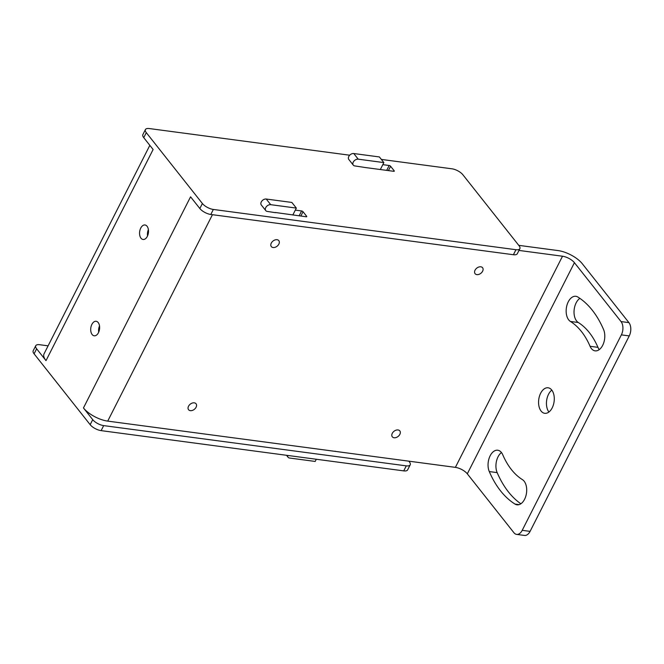 <?xml version="1.0" encoding="UTF-8"?>
<svg xmlns="http://www.w3.org/2000/svg" width="664" height="664" viewBox="0 0 664 664"><rect width="100%" height="100%" fill="white"/><g stroke="black" fill="none" stroke-linecap="round" stroke-linejoin="round"><path stroke-width="1" d="M383.858 162.589L358.236 159.177A4.133 2.847 141.6 0 0 353.895 161.161A4.133 2.847 141.6 0 0 353.281 165.12L348.816 159.468A4.133 2.847 -38.4 0 1 349.422 155.509A4.133 2.847 -38.4 0 1 353.763 153.533L379.385 156.945L383.858 162.589L380.339 169.528M48.107 345.836L39.657 344.716A8.839 3.552 26.9 0 0 35.748 345.728A8.839 3.552 26.9 0 0 36.636 348.799L46.007 360.643A19.555 7.86 -153.1 0 1 44.04 353.854L149.832 145.341M382.813 164.647L389.162 165.494A1.154 0.465 -153.1 0 1 390.59 166.266L394.167 170.781A1.154 0.465 -153.1 0 1 394.283 171.179A1.154 0.465 -153.1 0 1 393.769 171.312L363.963 167.353A1.154 0.465 -153.1 0 1 363.606 167.262L354.817 165.925A4.133 2.847 141.6 0 1 353.281 165.12M403.737 470.884L406.285 465.862A8.839 3.552 26.9 0 0 410.194 464.85L407.646 469.863A8.839 3.552 -153.1 0 1 403.737 470.884L101.135 430.629A8.839 3.552 -153.1 0 1 90.171 424.686L34.088 353.821A8.839 3.552 -153.1 0 1 33.2 350.75L35.748 345.728M90.171 424.686L92.719 419.665L83.456 407.953A19.555 7.86 -153.1 0 0 107.717 421.117L408.825 461.165L409.314 461.779A8.839 3.552 26.9 0 1 410.194 464.85M349.696 155.21L149.325 128.559A8.839 3.552 26.9 0 0 145.408 129.571A8.839 3.552 26.9 0 0 146.296 132.642L143.748 137.664L153.118 149.5L46.007 360.643M146.296 132.642L202.387 203.508A8.839 3.552 26.9 0 0 213.351 209.45L515.953 249.706A8.839 3.552 26.9 0 0 519.862 248.685A8.839 3.552 26.9 0 0 518.974 245.622L462.883 174.756A8.839 3.552 26.9 0 0 451.918 168.805L381.352 159.418M83.456 407.953L190.568 196.818L199.839 208.521A8.839 3.552 -153.1 0 0 210.803 214.472L513.405 254.727A8.839 3.552 -153.1 0 0 517.314 253.706L519.862 248.685M98.455 332.697A7.321 4.407 -82.4 0 0 99.434 325.435A7.321 4.407 -82.4 0 0 96.131 321.285A7.321 4.407 -82.4 0 0 91.881 324.389A7.321 4.407 -82.4 0 0 90.902 331.651A7.321 4.407 -82.4 0 0 94.205 335.801A7.321 4.407 -82.4 0 0 98.455 332.697M147.317 236.384A7.321 4.407 -82.4 0 0 148.296 229.113A7.321 4.407 -82.4 0 0 144.993 224.971A7.321 4.407 -82.4 0 0 140.743 228.076A7.321 4.407 -82.4 0 0 139.764 235.338A7.321 4.407 -82.4 0 0 143.067 239.48A7.321 4.407 -82.4 0 0 147.317 236.384M406.285 465.862L103.684 425.607A8.839 3.552 26.9 0 1 92.719 419.665M408.825 461.165L455.388 467.365L562.508 256.221L518.974 250.428M196.087 407.248A4.781 3.303 141.6 0 0 196.054 403.778A4.781 3.303 141.6 0 0 192.269 403.065A4.781 3.303 141.6 0 0 188.518 406.243A4.781 3.303 141.6 0 0 188.559 409.713A4.781 3.303 141.6 0 0 192.344 410.427A4.781 3.303 141.6 0 0 196.087 407.248M278.855 244.111A4.781 3.303 141.6 0 0 278.822 240.642A4.781 3.303 141.6 0 0 275.029 239.928A4.781 3.303 141.6 0 0 271.286 243.099A4.781 3.303 141.6 0 0 271.319 246.576A4.781 3.303 141.6 0 0 275.112 247.29A4.781 3.303 141.6 0 0 278.855 244.111M399.852 434.356A4.781 3.303 141.6 0 0 399.811 430.886A4.781 3.303 141.6 0 0 396.026 430.172A4.781 3.303 141.6 0 0 392.283 433.343A4.781 3.303 141.6 0 0 392.316 436.821A4.781 3.303 141.6 0 0 396.101 437.534A4.781 3.303 141.6 0 0 399.852 434.356M482.612 271.211A4.781 3.303 141.6 0 0 482.579 267.741A4.781 3.303 141.6 0 0 478.794 267.028A4.781 3.303 141.6 0 0 475.042 270.207A4.781 3.303 141.6 0 0 475.084 273.676A4.781 3.303 141.6 0 0 478.869 274.39A4.781 3.303 141.6 0 0 482.612 271.211M295.314 210.114L301.605 210.953A1.154 0.465 -153.1 0 1 303.041 211.725L306.61 216.24A1.154 0.465 -153.1 0 1 306.726 216.638A1.154 0.465 -153.1 0 1 306.212 216.771L275.352 212.497M143.748 137.664A8.839 3.552 -153.1 0 1 142.868 134.593L145.408 129.571M148.387 229.619A7.321 4.407 -82.4 0 0 147.549 235.886M99.525 325.933A7.321 4.407 -82.4 0 0 98.687 332.199M455.388 467.365A9.603 3.86 26.9 0 1 467.307 473.822L513.919 532.719A9.603 5.785 -82.4 0 0 516.634 534.395A9.603 5.785 -82.4 0 0 522.211 530.328L621.371 334.872A9.603 5.785 -82.4 0 0 621.039 321.575L628.916 322.629L582.303 263.732A19.555 7.86 26.9 0 0 558.034 250.577L518.758 245.348M292.832 214.995L296.335 208.089L291.869 202.445L266.247 199.034A4.133 2.847 -38.4 0 0 261.898 201.009A4.133 2.847 -38.4 0 0 261.292 204.968L265.766 210.612A4.133 2.847 141.6 0 0 267.293 211.426L275.502 212.688M334.623 451.296A1.154 0.465 26.9 0 0 335.129 451.163M287.62 455.438A4.133 2.847 141.6 0 0 288.043 457.222A4.133 2.847 141.6 0 0 289.57 458.027L315.192 461.439L316.305 459.256M628.916 322.629A9.603 5.785 97.6 0 1 629.248 335.918L530.088 531.374A9.603 5.785 97.6 0 1 524.51 535.441L516.634 534.395M520.85 503.777A110.647 66.599 97.6 0 1 497.162 472.619A13.064 7.86 97.6 0 1 501.453 452.533M570.418 321.459A84.527 50.879 97.6 0 1 590.072 346.293A13.064 7.86 97.6 0 0 595.093 350.858A13.064 7.86 97.6 0 0 603.352 343.844A13.064 7.86 97.6 0 0 603.568 329.527A110.647 66.599 97.6 0 0 577.838 297.016A13.064 7.86 97.6 0 0 575.854 296.293A13.064 7.86 97.6 0 0 566.633 306.494A13.064 7.86 97.6 0 0 570.418 321.459L578.294 322.513A84.527 50.879 97.6 0 1 597.949 347.338A13.064 7.86 97.6 0 0 599.268 349.604M578.294 322.513A13.064 7.86 97.6 0 1 574.069 310.694A13.064 7.86 97.6 0 1 579.88 298.36M548.904 412.02A12.873 7.744 97.6 0 1 548.522 394.291A12.873 7.744 97.6 0 1 551.817 390.117M467.307 473.822L574.426 262.687L621.039 321.575M552.207 407.854A12.873 7.744 97.6 0 1 544.729 413.307A12.873 7.744 97.6 0 1 538.919 406.019A12.873 7.744 97.6 0 1 540.645 393.246A12.873 7.744 97.6 0 1 548.124 387.793A12.873 7.744 97.6 0 1 553.925 395.072A12.873 7.744 97.6 0 1 552.207 407.854M522.427 479.632A13.064 7.86 97.6 0 1 526.22 494.597A13.064 7.86 97.6 0 1 516.999 504.806A13.064 7.86 97.6 0 1 515.015 504.076A110.647 66.599 97.6 0 1 489.285 471.573A13.064 7.86 97.6 0 1 489.492 457.247A13.064 7.86 97.6 0 1 497.751 450.233A13.064 7.86 97.6 0 1 502.772 454.798A84.527 50.879 97.6 0 0 522.427 479.632M574.426 262.687A9.603 3.86 26.9 0 0 562.508 256.221M296.335 208.089L270.713 204.678A4.133 2.847 141.6 0 0 266.372 206.662A4.133 2.847 141.6 0 0 265.766 210.612M34.088 353.821L36.636 348.799M202.387 203.508L199.839 208.521M212.447 214.688L107.717 421.117M213.351 209.45L210.803 214.472M394.167 170.781L393.893 171.329M390.59 166.266L388.398 170.598M389.162 165.494L386.689 170.374M358.236 159.177L353.763 153.533M101.135 430.629L103.684 425.607M621.371 334.872L629.248 335.918M522.211 530.328L530.088 531.374M515.953 249.706L513.405 254.727M590.072 346.293L597.949 347.338M515.015 504.076L519.107 504.623M489.285 471.573L497.162 472.619M270.713 204.678L266.247 199.034M306.61 216.24L306.336 216.779M303.041 211.725L300.842 216.057M301.605 210.953L299.132 215.825M288.043 457.222L286.516 455.288"/></g></svg>
